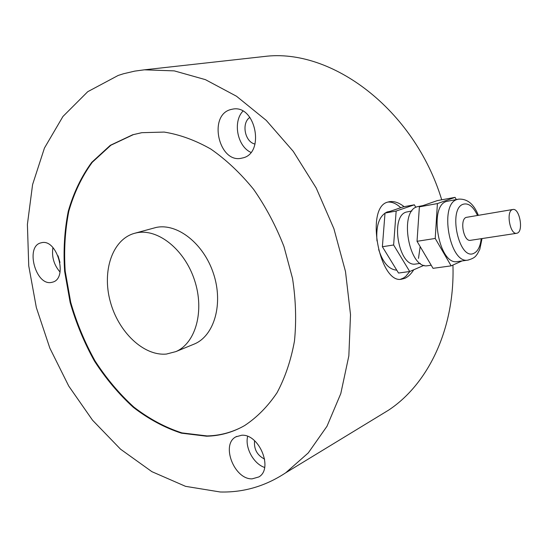<?xml version="1.0" encoding="UTF-8"?>
<svg xmlns="http://www.w3.org/2000/svg" width="548" height="548" viewBox="0 0 548 548"><rect width="100%" height="100%" fill="white"/><g stroke="black" fill="none" stroke-linecap="round" stroke-linejoin="round"><path stroke-width="0.82" d="M260.136 56.958L264.362 56.485C331.211 47.827 414.055 108.908 441.722 199.801M452.936 265.047C455.025 328.8 428.091 384.203 388.429 410.247L379.141 415.905M220.228 491.988L185.539 486.336L151.878 471.657L120.533 449.182L92.544 420.213L68.753 386.08L49.834 348.096L36.346 307.586L28.743 265.89L27.4 224.392L32.585 184.587L44.443 148.049L62.931 116.491L87.735 91.694L118.197 75.439L123.608 73.72L134.767 71.117L144.384 69.815L174.298 70.884L205.411 79.645L236.503 96.236L266.253 120.382L293.262 151.364L316.196 187.998L333.896 228.687L345.5 271.568L350.514 314.621L348.843 355.885L340.794 393.594L326.978 426.289L308.277 452.915L285.714 472.801C265.417 486.192 243.586 492.59 220.228 491.988M404.129 206.685C399.054 202.664 394.156 201 389.423 201.691L387.696 202.116C364.893 207.329 379.6 283.432 401.177 279.288L404.821 278.343C408.082 276.898 411.062 274.041 413.761 269.76M418.48 258.389L420.179 246.607M252.155 478.849L258.841 476.945C273.61 468.704 259.06 433.619 241.606 435.256L235.887 436.838C220.693 444.503 234.27 479.644 252.155 478.849M247.648 436.386C244.778 447.661 253.601 463.896 264.629 467.458M242.319 158.016C265.403 153.865 255.758 104.216 232.653 109.127L230.866 109.518C207.617 115.135 219.015 164.332 241.983 158.091L242.319 158.016M242.901 111.148C232.592 121.916 237.394 146.371 250.888 152.385M51.533 282.405L52.567 282.158C68.404 278.494 57.088 238.298 41.422 242.75L41.025 242.846C24.975 246.155 35.647 286.104 51.533 282.405M52.923 247.593C51.553 256.793 53.923 264.937 60.027 272.034M242.065 426.988C231.023 432.673 219.364 435.653 207.089 435.934L181.95 432.899C165.181 427.454 149.166 418.857 133.897 407.109C119.334 393.848 106.374 378.428 95.003 360.851C84.735 342.37 76.638 322.861 70.713 302.311L65.205 271.192C63.828 250.368 65.034 230.345 68.843 211.124C74.144 192.718 81.96 176.435 92.29 162.27L110.895 145.213L133.308 134.65L141.398 132.76M206.562 436.208L181.415 433.167C164.647 427.714 148.631 419.11 133.356 407.356C118.793 394.08 105.826 378.647 94.455 361.07C84.18 342.575 76.083 323.053 70.151 302.489L64.637 271.356C63.253 250.525 64.465 230.496 68.267 211.261C73.562 192.848 81.378 176.552 91.708 162.379L110.306 145.316L132.726 134.753L141.843 132.685L164.174 132.075C179.723 134.561 195.294 140.233 210.891 149.097C226.201 159.749 240.428 173.154 253.573 189.3C265.78 206.781 275.918 225.872 283.974 246.586L292.536 278.459C295.845 300.044 296.489 320.909 294.468 341.041C290.961 360.317 285.145 377.558 277.021 392.752C267.76 406.486 256.944 417.432 244.572 425.597C232.674 432.372 220.008 435.907 206.562 436.208M59.979 262.451L58.04 255.772M264.643 459.142C257.149 455.313 253.793 449.175 254.567 440.729M255.053 144.049C244.874 142.179 241.134 122.978 249.902 117.368M134.698 233.27L156.043 227.475C177.12 222.831 203.657 243.428 213.487 273.61C223.543 303.722 214.343 335.575 194.54 343.932L193.143 344.507M166.434 354.056C143.535 356.234 118.279 331.848 110.237 301.407C101.914 271.034 112.299 239.544 134.363 233.359L136.534 232.838C157.673 228.194 184.464 249.299 194.513 280.11C204.788 310.853 195.698 343.247 175.84 351.617L166.434 354.056M400.348 279.329L403.417 278.069L405.76 276.398L409.794 271.479M400.698 207.726C396.533 203.705 392.258 201.815 387.881 202.054M457.786 261.533L457.135 261.622C438.845 265.259 428.399 205.925 446.565 201.417L458.128 199.219M470.561 240.305L470.355 240.339C463.54 241.771 459.477 219.33 466.197 217.392L512.798 209.494M512.332 209.637L512.962 209.473C519.497 208.007 523.744 230.872 517.36 233.099L516.586 233.311C510.037 234.715 505.873 211.555 512.332 209.637M416.124 263.972L415.542 264.054C398.821 267.349 389.717 216.234 406.308 212.069L411.911 210.973M428.283 265.629L427.618 265.718C408.938 269.383 398.67 211.295 417.22 206.733L423.001 205.582M390.121 211.329L387.176 211.96C379.285 215.761 375.887 225.427 376.969 240.969M378.647 249.498C382.908 262.677 388.943 269.561 396.759 270.164M415.836 207.35L414.357 204.808L403.349 206.822L385.018 213.062L382.381 246.744L398.526 273.041L409.719 271.513L424.008 265.314M385.018 213.062L396.163 211.049L393.622 244.983L409.719 271.513M414.357 204.808L396.163 211.049M382.381 246.744L393.622 244.983M451.134 265.862L433.036 268.328L417.035 241.305L419.378 206.849L437.283 200.616L455.066 197.362L437.407 203.582L435.222 238.449L451.134 265.862L462.026 260.944M417.035 241.305L435.222 238.449M419.378 206.849L437.407 203.582M456.285 199.547L455.066 197.362M468.348 260.067L467.711 260.156C449.572 263.78 439.058 204 457.087 199.506L458.484 199.15C467.252 198.602 473.862 203.979 478.315 215.289M481.199 238.688C480.343 246.353 477.952 251.203 474.027 253.238C459.162 261.444 447.531 208.596 463.32 204.199C468.609 202.856 473.328 206.603 477.479 215.433M285.714 472.801L388.429 410.247M144.384 69.815L264.362 56.485M236.681 436.414L235.887 436.838M175.84 351.617L194.54 343.932M482.035 238.565L479.801 249.333L477.349 254.012C475.979 255.361 475.822 257.937 467.711 260.156L457.135 261.622M516.586 233.311L470.355 240.339M420.282 263.382L415.542 264.054M431.194 265.218L427.618 265.718"/></g></svg>
